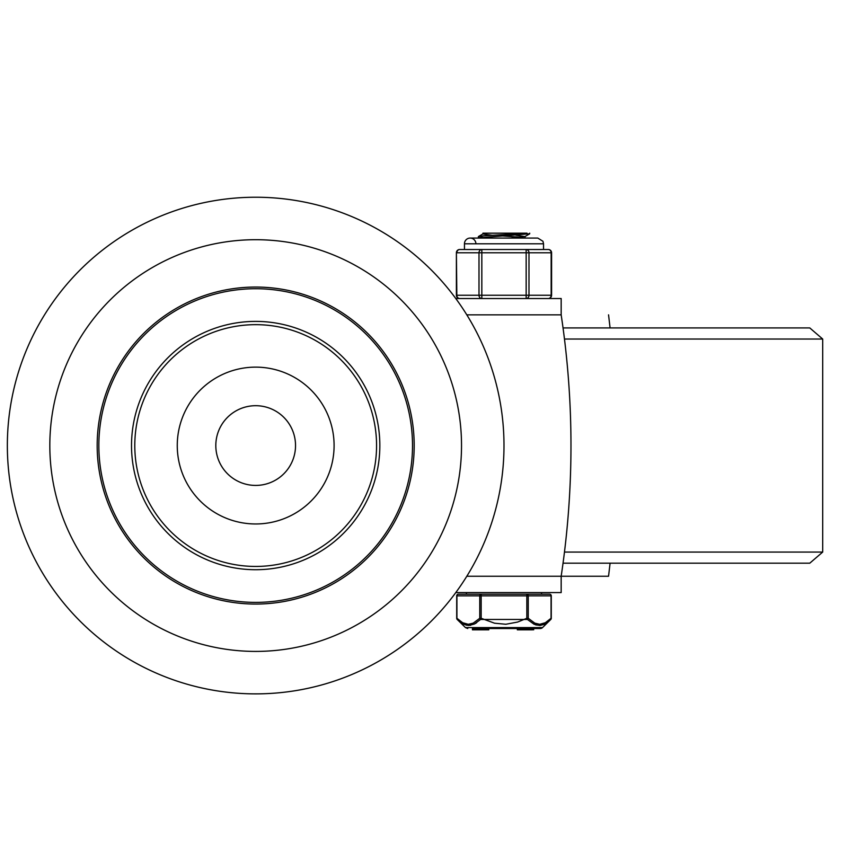 <?xml version="1.0" encoding="UTF-8"?>
<svg xmlns="http://www.w3.org/2000/svg" width="866" height="866" viewBox="0 0 866 866"><rect width="100%" height="100%" fill="white"/><g stroke="black" fill="none" stroke-linecap="round" stroke-linejoin="round"><path stroke-width="1.3" d="M295.533 445.557A39.858 39.858 0 0 0 235.747 411.036A39.858 39.858 0 0 0 235.747 480.078A39.858 39.858 0 0 0 295.533 445.557M334.092 445.557A78.416 78.416 0 0 1 216.468 513.462A78.416 78.416 0 0 1 216.468 377.641A78.416 78.416 0 0 1 334.092 445.557M376.569 445.557A120.894 120.894 0 0 0 195.229 340.858A120.894 120.894 0 0 0 195.229 550.246A120.894 120.894 0 0 0 376.569 445.557M412.508 445.557A156.833 156.833 0 0 1 177.259 581.378A156.833 156.833 0 0 1 177.259 309.736A156.833 156.833 0 0 1 412.508 445.557M379.838 445.557A124.163 124.163 0 0 0 193.594 338.032A124.163 124.163 0 0 0 193.594 553.082A124.163 124.163 0 0 0 379.838 445.557M503.99 445.557A248.315 248.315 0 0 1 131.513 660.606A248.315 248.315 0 0 1 131.513 230.508A248.315 248.315 0 0 1 503.99 445.557M461.524 445.557A205.837 205.837 0 0 1 152.752 623.823A205.837 205.837 0 0 1 152.752 267.291A205.837 205.837 0 0 1 461.524 445.557M414.186 445.557A158.51 158.51 0 0 0 176.426 308.285A158.51 158.51 0 0 0 176.426 582.829A158.51 158.51 0 0 0 414.186 445.557M455.787 592.582L561.168 592.582L561.168 576.247L608.549 576.247L610.086 563.181M466.817 314.856L561.168 314.856L561.168 298.521L455.787 298.521M562.37 568.074L561.168 576.247A876.186 876.186 0 0 0 561.168 314.856L562.37 323.029M551.057 595.851L551.057 618.292L545.32 622.741L539.713 624.299L534.809 623.152L528.238 618.292L528.238 595.851L551.057 595.851A1.635 1.418 -90 0 0 549.65 594.217L526.82 594.217L541.564 594.217L541.564 592.582L561.168 592.582M563.041 327.933L809.775 327.933L822.7 339.039L564.48 339.039M563.041 563.181L809.775 563.181L822.7 552.064L822.7 339.039M610.086 327.933L608.549 314.856M521.148 237.262L502.161 235.909M492.126 235.249L482.947 233.982L486.822 233.181L527.015 233.181L484.051 235.769L478.411 236.559L478.292 237.858L529.656 233.777M486.854 233.181L482.936 233.181L486.854 233.181M525.067 238.074L525.056 236.45M510.659 238.074L524.893 236.602L515.855 235.195M480.966 237.262L492.105 238.074M526.82 594.217A1.635 1.418 90 0 1 528.238 595.851L526.82 595.851L526.82 594.217L458.341 594.217A1.635 1.418 90 0 0 456.923 595.851L479.753 595.851L479.753 618.292L481.171 618.292L481.171 595.851L526.82 595.851L526.82 618.292L528.238 618.292A1.635 1.267 -45.5 0 1 527.394 619.45L534.16 624.289L539.605 625.458L545.017 623.899L550.787 619.45A1.635 1.635 0 0 0 551.274 618.292L551.057 618.292A1.635 1.267 45.5 0 1 550.787 619.45L542.527 627.59L465.464 627.59L457.194 619.45A1.635 1.267 -45.5 0 1 456.923 618.292L456.923 595.851M466.417 592.582L466.417 594.217L481.171 594.217L481.171 595.851L479.753 595.851A1.635 1.418 -90 0 1 481.171 594.217M518.344 628.521L518.344 629.831L517.338 629.831L517.338 628.521L488.792 628.521L488.792 629.831L472.446 629.831L472.446 628.521L540.232 628.521L533.683 628.521L533.683 629.831M472.446 628.521L481.182 628.521L481.182 629.831M481.409 629.831L481.409 628.521L481.637 629.831M526.82 618.292L527.394 619.45L480.598 619.45L481.171 618.292L494.551 623.206L505.82 624.267L517.63 622.059L526.82 618.292M456.923 618.292L462.671 622.741L468.279 624.299L473.182 623.152L479.753 618.292A1.635 1.267 45.5 0 0 480.598 619.45L474.351 624.04L468.733 625.468L462.974 623.899L457.194 619.45L461.61 623.098M544.01 624.397L540.319 625.414L535.697 624.895M476.668 622.676L475.163 623.607M470.714 625.295L466.622 625.252L462.974 623.899M532.677 628.521L532.677 629.831L518.344 629.831M540.232 628.521A3.269 3.269 0 0 0 542.527 627.59M475.899 243.801A5.716 5.716 0 0 0 470.173 238.074A5.716 5.716 0 0 0 464.457 243.801L543.534 243.801L543.534 249.516L548.33 249.516L526.16 249.516L526.16 298.521A3.269 2.825 -90 0 0 528.985 295.252L528.985 252.785A3.269 2.825 -90 0 0 526.16 249.516L481.832 249.516A3.269 2.825 90 0 0 478.995 252.785L478.995 295.252A3.269 2.825 90 0 0 481.832 298.521L481.832 249.516L475.466 249.516L481.832 249.516M551.588 252.785A3.269 3.269 0 0 0 548.33 249.516A3.269 2.825 90 0 1 551.155 252.785L551.155 295.252A3.269 2.825 90 0 1 548.33 298.521A3.269 3.269 0 0 0 551.588 295.252L551.588 252.785L456.837 252.785A3.269 2.825 -90 0 1 459.662 249.516L464.457 249.516L464.457 243.801M551.588 295.252L456.393 295.252A3.269 3.269 0 0 0 459.662 298.521A3.269 2.825 -90 0 1 456.837 295.252L456.393 252.785A3.269 3.269 0 0 1 459.662 249.516L475.369 249.516M459.662 298.521L533.402 298.521M526.16 249.516L532.568 249.516M541.391 249.538L533.792 249.538M474.189 249.538L466.601 249.538M481.832 298.521L474.59 298.521M561.168 576.247L466.817 576.247M564.48 552.064L822.7 552.064M476.636 629.831L476.636 628.521M478.227 629.831L478.227 628.521M482.936 233.982L482.936 233.181M524.893 236.602L529.559 233.896M478.411 236.559L483.076 233.852M529.7 233.777L529.7 233.181M458.341 594.217A1.635 1.635 0 0 0 456.707 595.851L456.707 618.292A1.635 1.635 0 0 0 457.194 619.45M465.464 627.59L467.759 628.521M549.65 594.217A1.635 1.635 0 0 1 551.274 595.851L551.274 618.292M543.534 243.801L542.95 241.278L537.808 238.074L470.173 238.074M456.393 295.252L456.393 252.785"/></g></svg>

